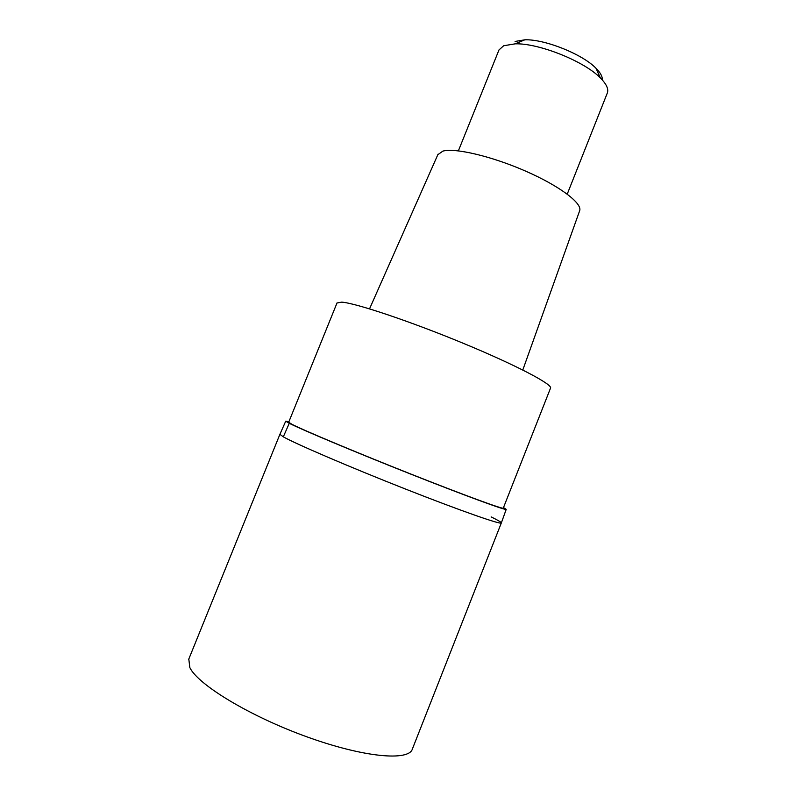 <?xml version="1.0" encoding="UTF-8"?>
<svg xmlns="http://www.w3.org/2000/svg" width="796" height="796" viewBox="0 0 796 796"><rect width="100%" height="100%" fill="white"/><g stroke="black" fill="none" stroke-linecap="round" stroke-linejoin="round"><path stroke-width="1.19" d="M188.811 659.038L189.836 667.575C197.836 684.63 249.616 716.161 306.699 736.768C363.792 757.493 409.124 761.434 412.418 748.907L501.321 522.982M491.142 516.903C497.858 520.186 501.261 522.176 501.351 522.892C502.047 525.241 461.262 511.042 405.433 489.023C349.643 467.043 295.306 443.69 283.316 436.835L279.903 434.327L283.316 436.835C295.306 443.69 349.643 467.043 405.433 489.023C461.262 511.042 502.047 525.241 501.351 522.892L506.216 509.36C506.346 510.773 465.59 495.848 410.318 473.938C355.096 452.058 301.405 429.512 289.266 423.303L285.734 421.174L288.908 421.691M503.5 507.569L506.216 509.36M279.923 434.268L188.662 659.406M288.679 422.248L292.182 424.437C304.201 430.576 357.056 452.745 410.945 474.088C464.884 495.46 504.157 509.808 503.281 508.127L550.484 388.229C553.369 384.757 516.405 365.245 463.103 343.225C409.87 321.186 355.742 303.117 341.713 302.132L337.006 302.987M522.793 370.011L579.637 210.791C582.712 203.507 559.807 186.075 525.798 171.2C491.858 156.275 455.073 147.648 442.865 151.121L437.84 154.703M567.24 194.124L607.239 93.231C608.87 89.281 606.572 84.167 600.343 77.909C584.344 61.282 538.693 43.024 515.161 43.84L503.669 45.75L498.983 49.939L458.377 150.852M602.264 79.908C602.602 76.675 600.512 72.794 595.995 68.257C582.533 54.208 544.693 39.064 524.843 39.8L515.102 41.452M289.266 423.303L283.316 436.835M285.734 421.174L279.903 434.327M337.056 302.868L288.669 422.288M438.069 154.165L369.543 308.848M524.843 39.8L515.161 43.84M595.995 68.257L600.343 77.909"/></g></svg>

